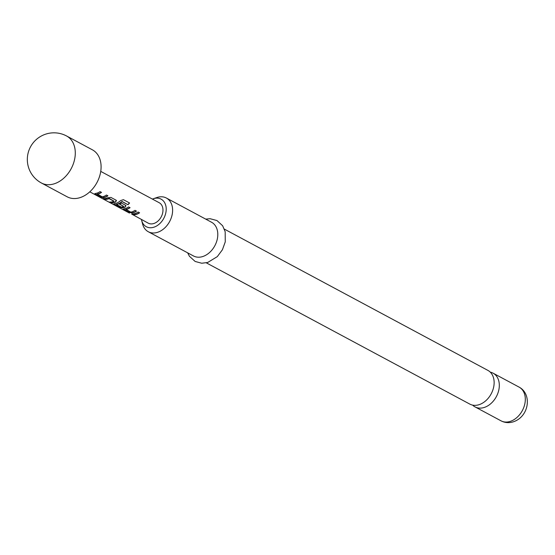 <?xml version="1.0" encoding="UTF-8"?>
<svg xmlns="http://www.w3.org/2000/svg" width="555" height="555" viewBox="0 0 555 555"><rect width="100%" height="100%" fill="white"/><g stroke="black" fill="none" stroke-linecap="round" stroke-linejoin="round"><path stroke-width="0.83" d="M131.667 214.084L148.234 223.159A11.593 8.471 -61.8 0 0 153.652 223.561A11.593 8.471 -61.8 0 0 162.504 213.599A11.593 8.471 -61.8 0 0 159.188 202.721L100.739 171.391M224.38 229.125L487.9 370.393A19.127 13.979 118.2 0 1 493.367 388.333A19.127 13.979 118.2 0 1 478.771 404.775A19.127 13.979 118.2 0 1 469.828 404.109L206.3 262.841M94.801 193.639L100.379 196.72L103.473 197.434A11.364 8.304 -61.8 0 0 104.784 197.157A11.364 8.304 -61.8 0 0 107.732 195.714M97.271 194.257L97.305 194.188A11.593 8.471 -61.8 0 0 98.388 193.938A11.593 8.471 -61.8 0 0 101.523 192.384L100.053 191.6A11.593 8.471 -61.8 0 1 96.924 193.154A11.593 8.471 -61.8 0 1 95.585 193.438L95.196 194.195L100.316 196.942L103.445 197.656A11.593 8.471 -61.8 0 0 104.784 197.365A11.593 8.471 -61.8 0 0 107.913 195.811L106.449 195.027A11.593 8.471 -61.8 0 1 103.32 196.581A11.593 8.471 -61.8 0 1 102.231 196.831L97.326 193.972A11.364 8.304 -61.8 0 0 98.395 193.73A11.364 8.304 -61.8 0 0 101.336 192.287M110.285 202.034L111.271 202.561A11.364 8.304 -61.8 0 0 114.302 202.256A11.364 8.304 -61.8 0 0 115.648 201.743L116.064 200.182L110.944 197.434L107.816 197.733A11.593 8.471 -61.8 0 1 106.442 198.253A11.593 8.471 -61.8 0 1 103.348 198.565L104.812 199.349A11.593 8.471 -61.8 0 0 107.906 199.044A11.593 8.471 -61.8 0 0 109.023 198.635L113.948 201.278A11.593 8.471 -61.8 0 1 112.838 201.687A11.593 8.471 -61.8 0 1 109.737 201.992L111.201 202.776A11.593 8.471 -61.8 0 0 114.302 202.471A11.593 8.471 -61.8 0 0 115.676 201.944M103.889 198.6L104.874 199.134A11.364 8.304 -61.8 0 0 107.913 198.829A11.364 8.304 -61.8 0 0 109.002 198.426L109.023 198.635M113.837 203.845L119.422 206.932L122.509 207.639A11.364 8.304 -61.8 0 0 123.82 207.362A11.364 8.304 -61.8 0 0 125.166 206.849L125.992 205.683M116.467 204.552L116.522 204.261A11.364 8.304 -61.8 0 0 117.591 204.018A11.364 8.304 -61.8 0 0 121.878 201.514L127.969 204.726A11.593 8.471 -61.8 0 0 129.565 202.977L123.418 199.682L120.567 200.591A11.593 8.471 -61.8 0 1 115.96 203.359A11.593 8.471 -61.8 0 1 114.621 203.643L114.233 204.4L119.353 207.147L122.482 207.861A11.593 8.471 -61.8 0 0 123.82 207.57A11.593 8.471 -61.8 0 0 125.194 207.05L125.583 205.288L121.385 203.033A11.593 8.471 -61.8 0 1 119.498 204.122L123.633 206.467A11.593 8.471 -61.8 0 1 122.516 206.869A11.593 8.471 -61.8 0 1 121.434 207.119L116.501 204.476A11.593 8.471 -61.8 0 0 117.591 204.233A11.593 8.471 -61.8 0 0 121.961 201.673M119.686 204.039L123.661 206.356M123.356 208.951L128.94 212.031L132.028 212.745A11.364 8.304 -61.8 0 0 133.339 212.461A11.364 8.304 -61.8 0 0 136.287 211.025M125.825 209.568L125.86 209.499A11.593 8.471 -61.8 0 0 126.942 209.249A11.593 8.471 -61.8 0 0 130.078 207.695L128.614 206.911A11.593 8.471 -61.8 0 1 125.479 208.465A11.593 8.471 -61.8 0 1 124.14 208.749L123.751 209.506L128.871 212.253L132 212.96A11.593 8.471 -61.8 0 0 133.339 212.676A11.593 8.471 -61.8 0 0 136.468 211.122L135.004 210.338A11.593 8.471 -61.8 0 1 131.875 211.892A11.593 8.471 -61.8 0 1 130.793 212.142L125.881 209.277A11.364 8.304 -61.8 0 0 126.949 209.034A11.364 8.304 -61.8 0 0 129.891 207.598M132.444 213.911L133.429 214.438A11.364 8.304 -61.8 0 0 136.468 214.14A11.364 8.304 -61.8 0 0 139.409 212.697M79.663 197.746A26.661 19.487 -61.8 0 0 100.018 174.832A26.661 19.487 -61.8 0 0 92.387 149.815L66.586 135.989A26.661 19.487 118.2 0 1 75.293 153.159A26.661 19.487 118.2 0 1 53.863 183.92A26.661 19.487 118.2 0 1 41.396 182.983L67.197 196.817A26.661 19.487 -61.8 0 0 79.663 197.746M472.61 405.115A19.127 13.979 -61.8 0 0 474.997 406.877A19.127 13.979 -61.8 0 0 483.946 407.55A19.127 13.979 -61.8 0 0 498.543 391.108A19.127 13.979 -61.8 0 0 493.069 373.161A19.127 13.979 -61.8 0 0 490.287 372.155M141.463 219.53A15.651 11.44 -61.8 0 0 141.664 220.439A15.651 11.44 -61.8 0 0 153.631 227.279A15.651 11.44 -61.8 0 0 166.209 209.228A15.651 11.44 -61.8 0 0 153.784 198.6A15.651 11.44 -61.8 0 0 153.284 198.759A15.651 11.44 -61.8 0 0 152.417 199.092M153.284 198.759L156.815 197.552A19.127 13.979 118.2 0 1 157.426 197.358A19.127 13.979 118.2 0 1 166.368 198.024A19.127 13.979 118.2 0 1 171.842 215.971A19.127 13.979 118.2 0 1 157.238 232.413A19.127 13.979 118.2 0 1 148.296 231.74A19.127 13.979 118.2 0 1 142.614 224.047L141.664 220.439M148.296 231.74L193.487 255.966A19.127 13.979 -61.8 0 0 202.429 256.639A19.127 13.979 -61.8 0 0 217.026 240.197A19.127 13.979 -61.8 0 0 211.559 222.25L166.368 198.024M116.515 200.674L116.064 200.182M126.034 205.78L125.583 205.288M134.997 213.564A11.593 8.471 -61.8 0 0 138.133 212.01L139.596 212.794A11.593 8.471 -61.8 0 1 136.461 214.348A11.593 8.471 -61.8 0 1 133.367 214.66L131.903 213.869A11.593 8.471 -61.8 0 0 134.997 213.564M123.272 209.055L123.814 209.284M113.754 203.949L114.295 204.178M94.718 193.744L95.259 193.972M122.086 201.465L127.969 204.726M127.879 204.566A11.364 8.304 -61.8 0 0 129.412 202.901M109.224 198.426L113.983 201.167M115.648 201.743L116.474 200.577M519.078 387.106C532.273 393.981 529.255 416.909 512.966 421.932C508.762 423.139 504.772 422.764 501.005 420.822A19.127 13.979 -61.8 0 0 509.948 421.488A19.127 13.979 -61.8 0 0 524.544 405.046A19.127 13.979 -61.8 0 0 519.078 387.106L493.069 373.161M205.711 219.114L210.081 218.712L216.963 220.543L222.638 225.76L225.184 231.719L225.261 241.862L222.416 249.75L217.303 256.625L207.681 262.48L201.715 263.236L195.152 261.46L189.428 256.271L187.639 252.83M129.447 213.085L89.785 191.822M501.005 420.822L474.997 406.877M66.586 135.989A26.661 26.661 0 0 0 30.49 146.888A26.661 26.661 0 0 0 41.396 182.983"/></g></svg>
